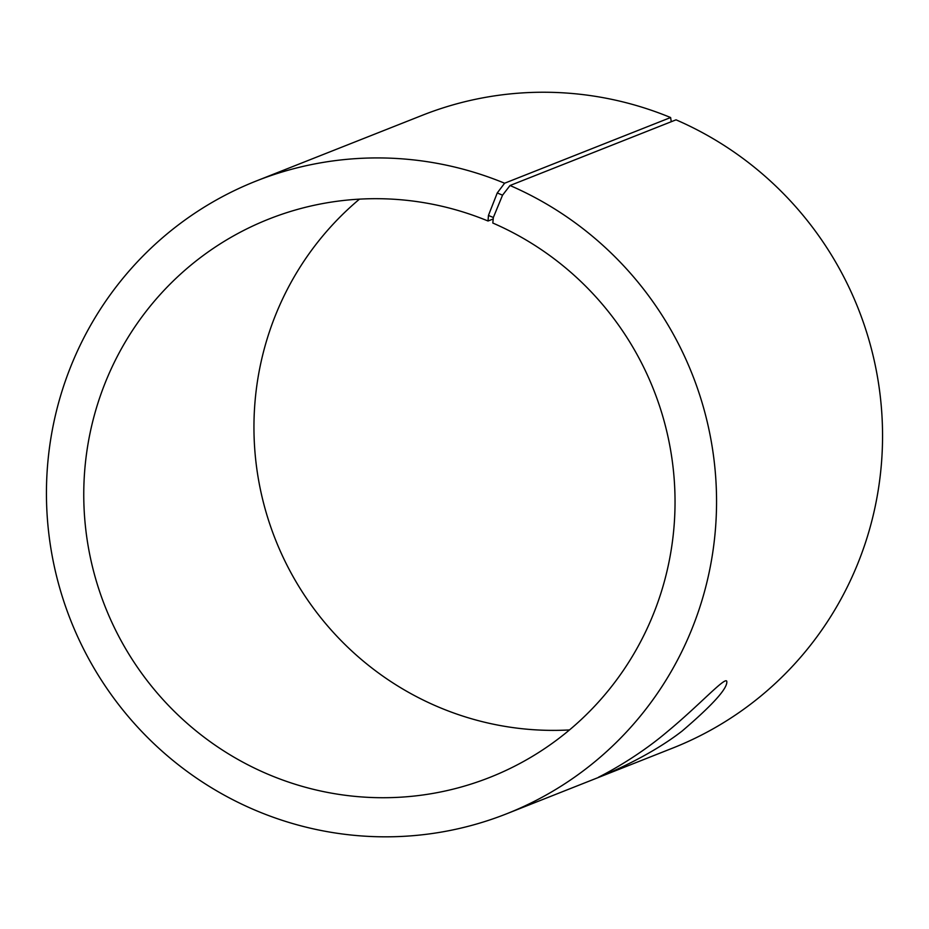 <?xml version="1.0" encoding="UTF-8"?>
<svg xmlns="http://www.w3.org/2000/svg" width="929" height="929" viewBox="0 0 929 929"><rect width="100%" height="100%" fill="white"/><g stroke="black" fill="none" stroke-linecap="round" stroke-linejoin="round"><path stroke-width="1.39" d="M569.512 729.927A300.23 294.911 68.4 0 1 275.367 539.377A300.23 294.911 68.4 0 1 359.477 199.143M506.688 813.769A340.269 334.243 68.4 0 0 716.549 503.355A340.269 334.243 68.4 0 0 510.033 185.51L676.033 119.829A340.269 334.243 68.4 0 1 882.55 437.664A340.269 334.243 68.4 0 1 672.689 748.089L506.688 813.769A340.269 334.243 68.4 0 1 70.709 620.363A340.269 334.243 68.4 0 1 256.299 180.981A340.269 334.243 68.4 0 1 504.61 183.222L497.259 192.942L488.445 215.435L488.039 221.009L493.206 218.965M256.299 180.981L422.3 115.301A340.269 334.243 68.4 0 1 670.61 117.53L504.61 183.222M671.272 121.711L670.61 117.53M510.033 185.51L502.543 195.183L497.259 192.942M502.543 195.183L493.345 217.502L488.445 215.435M493.345 217.502L492.811 223.03A300.23 294.911 68.4 0 1 675.035 503.483A300.23 294.911 68.4 0 1 489.873 777.376A300.23 294.911 68.4 0 1 105.174 606.718A300.23 294.911 68.4 0 1 268.934 219.035A300.23 294.911 68.4 0 1 488.039 221.009M599.879 776.702L598.578 777.167C597.661 777.666 633.276 760.433 666.546 732.331C699.223 705.366 724.794 676.939 726.745 681.189C728.081 687.832 713.228 704.437 682.176 731.007C648.965 756.821 606.532 774.101 599.879 776.702"/></g></svg>
